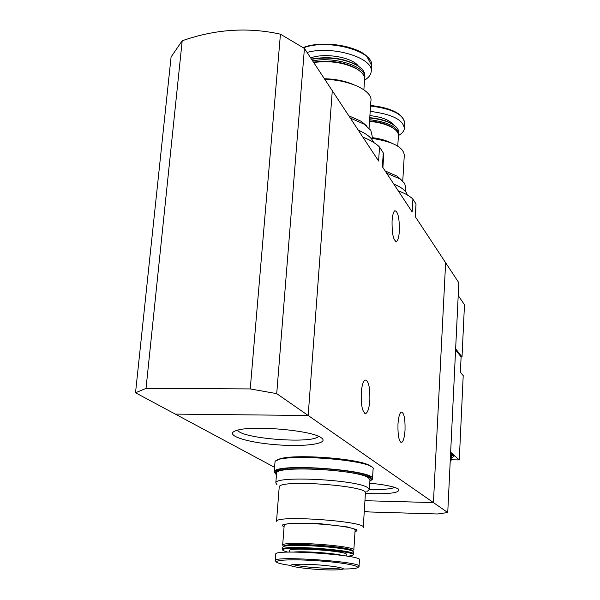 <?xml version="1.0" encoding="UTF-8"?>
<svg xmlns="http://www.w3.org/2000/svg" width="600" height="600" viewBox="0 0 600 600"><rect width="100%" height="100%" fill="white"/><g stroke="black" fill="none" stroke-linecap="round" stroke-linejoin="round"><path stroke-width="0.9" d="M382.897 167.528L383.572 156.885L383.272 152.895L382.388 166.755L412.162 211.942L412.905 199.103C409.808 196.072 404.933 193.327 398.28 190.868M383.272 152.895L379.515 147.03L378.608 161.017L332.288 90.72L308.168 415.493L433.425 502.582L445.627 262.718L458.827 282.75L447.743 512.535L437.535 513.982L369.532 511.972L364.275 511.245M379.515 147.03C375.9 143.377 370.35 140.078 362.873 137.13M415.597 217.147L416.018 203.955L415.29 216.683L445.627 262.718L433.425 502.582L447.743 512.535M321.233 437.768L321.142 437.707C311.663 430.178 250.785 425.002 236.295 430.56C223.252 434.647 245.235 442.245 274.928 444.638C304.538 447.217 330.315 443.685 321.233 437.768M365.392 493.507C389.978 494.34 400.95 492.825 398.317 488.978L398.272 488.947C394.103 486.585 384.6 484.65 369.75 483.158M135.525 392.775L146.025 388.388L182.197 40.77L171.083 56.963L135.525 392.775L175.297 414.105L308.168 415.493L175.297 414.105L274.575 467.347M364.942 500.707L433.425 502.582L364.942 500.707M416.018 203.955L412.905 199.103M397.972 424.155C398.46 417.382 399.525 413.347 401.153 412.05C403.965 412.342 405.263 418.373 405.03 430.147C404.558 436.942 403.493 441 401.835 442.342C399.037 442.072 397.755 436.013 397.972 424.155M361.237 392.955C361.8 385.815 363.038 381.502 364.935 380.01C368.46 380.19 370.095 386.94 369.832 400.26C369.285 407.438 368.048 411.787 366.112 413.317C362.603 413.175 360.983 406.388 361.237 392.955M308.168 415.493L332.288 90.72L304.425 48.443L276.72 393.638L308.168 415.493M392.07 220.928C392.475 215.31 393.368 211.92 394.755 210.765C397.972 211.267 399.502 218.07 399.345 231.165C398.947 236.82 398.048 240.24 396.638 241.417C393.442 240.968 391.92 234.135 392.07 220.928M338.678 100.425L336.877 97.68M369.375 489.405C382.373 489.75 390.825 489.082 394.732 487.41M237.66 430.17C241.215 438.713 313.673 444.173 318.397 436.29M363.248 527.602C368.295 521.498 276.735 514.793 276.525 521.28L279.225 486.855C279.54 479.085 370.515 485.88 365.407 493.26L363.27 527.257M279.188 487.35L279.225 486.855M355.013 531.757L357.015 530.775L356.37 529.582L347.295 526.92L319.942 523.673L292.38 523.162L283.02 524.565L282.218 525.66L284.077 526.905M353.835 549.99L355.087 530.528C359.16 525.63 284.4 520.17 284.19 525.368L284.168 525.697M353.82 550.237C357.862 545.947 282.825 540.525 282.668 545.115L283.657 546.465M283.597 546.188L283.972 546.352M352.74 551.205L352.118 550.305C347.272 546.548 292.98 542.625 284.978 545.475L283.575 546.495M353.572 554.048L353.692 552.24L353.032 551.362C348.082 547.515 292.147 543.48 283.935 546.382L282.495 547.41M353.558 554.287C357.6 550.125 282.502 544.71 282.36 549.173L282.968 550.072M347.798 556.237L351.532 555.653C367.395 551.498 272.647 544.68 283.56 550.77L287.775 552.15M346.192 555.982L346.29 554.52C349.47 551.205 289.673 546.9 289.53 550.44L289.515 550.665M359.062 566.138L359.452 559.928C364.245 555.232 275.835 548.873 275.722 553.928L275.692 554.257M324.382 569.812C336.202 570.18 342.51 569.827 343.32 568.755C341.97 567.225 325.327 565.065 309.105 564.352C296.97 564 290.767 564.382 290.49 565.507C292.553 567.067 308.812 569.107 324.382 569.812M366.87 491.535L369.337 489.817L367.837 487.71C357.532 479.768 275.483 475.485 275.82 482.857L277.028 484.86M369.368 489.36L369.945 480.03L368.46 477.84C358.192 469.56 276.285 465.345 276.6 473.048L276.548 473.64M371.01 466.732C365.325 458.347 284.235 452.722 277.365 460.245M372.502 478.71L373.072 469.463C378.998 460.028 275.4 452.19 274.995 462.082L274.942 462.735M370.29 480.96L372.465 479.205C378.375 470.183 274.59 462.375 274.215 471.855L276.075 474.45M370.965 479.61L370.995 479.115C376.71 470.362 276.06 462.787 275.692 471.982L275.64 472.59M369.87 481.252L370.935 480.09C376.65 471.375 275.985 463.8 275.61 472.965L276.457 474.81M450.217 461.25L451.095 460.418L451.463 452.857L453.397 454.605L451.403 453.967M450.293 459.713L451.095 460.418M455.588 349.905L461.107 356.925L460.388 372.202L463.207 375.623L459.278 459.93L454.185 455.317L454.147 456.06M458.213 295.53L464.475 304.74L462.022 356.925L455.64 348.795M459.278 459.93L451.125 459.78M461.107 356.925L462.022 356.925M449.1 267.998L448.14 266.535M454.185 455.317L453.397 454.605M451.207 458.138L454.14 456.135L451.373 454.717M182.197 40.77C215.183 29.182 247.928 26.977 280.44 34.178L250.237 388.92L276.72 393.638M146.025 388.388L250.237 388.92M280.44 34.178L304.425 48.443M372.045 138.398C393.053 141.667 403.8 147.352 404.28 155.438L402.75 181.087M401.205 179.79L397.29 176.235L385.147 170.94M372.097 137.602C379.897 138.645 386.355 140.46 391.478 143.04M369.517 121.365C379.657 122.363 387.585 124.657 393.315 128.25C397.02 130.74 398.715 133.305 398.385 135.953L397.763 146.137M369.548 120.885C379.373 121.86 387.067 124.095 392.618 127.583L395.408 129.833M369.63 119.692C388.222 122.093 397.845 126.968 398.49 134.317L398.408 134.745M369.743 117.99C379.822 118.988 387.728 121.275 393.45 124.86C397.207 127.373 398.918 129.968 398.588 132.645L398.535 133.545M369.765 117.653C379.627 118.635 387.36 120.877 392.963 124.387L395.692 126.57M370.185 111.375C392.175 114.18 403.56 119.955 404.332 128.708C403.928 131.295 401.955 133.575 398.43 135.547M386.595 173.13L400.02 178.942L404.625 183.322L405.697 187.597L405.472 191.453M393.855 184.155C401.895 187.433 406.38 191.047 407.317 194.993M393.683 183.892L399.638 186.885M324.803 79.365C350.138 79.845 373.282 91.162 370.868 101.137L369.067 128.1M366.668 125.925L361.403 121.403L348.817 115.8M324.397 78.742C335.498 79.02 345.21 80.977 353.535 84.6M313.688 62.498C330.51 60.375 345.075 62.655 357.39 69.338C362.663 72.713 365.048 76.23 364.553 79.912L363.877 89.782M313.455 62.137C329.985 59.858 344.392 62.025 356.678 68.655L360.653 71.738M312.638 60.9C335.22 56.025 367.785 67.11 364.673 78.135L364.612 78.45M311.58 59.302C328.875 56.445 344.197 58.56 357.54 65.64C362.88 69.037 365.295 72.6 364.8 76.32L364.755 76.988M311.438 59.078C328.5 56.085 343.702 58.117 357.045 65.16L360.975 68.175M307.058 52.425C333.12 45.127 375.067 58.448 371.115 72.135C370.582 75.203 368.392 77.887 364.53 80.198M350.295 118.05L364.23 124.2L370.793 130.282L372.195 136.087L371.97 139.5M358.305 130.2C366.772 133.86 371.858 137.917 373.575 142.38M358.17 129.998L363.465 132.683M342.308 555.42C332.678 553.005 303.225 551.002 293.325 552.082M358.02 567.51L359.048 566.393C363.825 561.93 275.31 555.592 275.212 560.408L275.168 560.648M343.305 569.01C371.498 568.987 355.222 563.303 317.332 560.76C279.428 558.143 262.447 561.57 290.423 565.418M292.8 564.495C298.343 566.175 308.767 567.398 324.067 568.17C332.707 568.507 338.377 568.373 341.085 567.78M369.9 115.597C381.72 116.94 389.49 119.948 393.202 124.62M370.545 106.012C392.513 108.825 403.882 114.637 404.647 123.465L404.385 127.808M404.7 122.745C403.088 113.79 391.71 108.038 370.575 105.48C386.1 107.153 396.63 111.03 402.165 117.127M310.68 57.922C324.99 52.47 352.68 57.352 358.455 66.225M303.487 47.835C328.2 38.16 375.877 51.63 371.498 66.457L371.205 70.8M303.135 47.61C321.825 39.825 359.618 45.96 368.265 57.998M400.845 442.32L401.835 442.342M364.733 413.303L366.112 413.317M395.535 241.447L396.638 241.417M284.19 525.368L282.668 545.115M284.978 545.475L283.935 546.382M352.118 550.305L353.032 551.362M282.517 547.125L282.36 549.173M289.53 550.44L289.403 552.112M275.722 553.928L275.212 560.408L276.353 562.207M276.6 473.048L275.82 482.857M274.995 462.082L274.215 471.855M275.692 471.982L275.61 472.965M392.618 127.583L393.315 128.25M392.963 124.387L393.45 124.86M397.29 176.235L400.02 178.942M356.678 68.655L357.39 69.338M357.045 65.16L357.54 65.64M303.053 47.557L312.24 45.142L322.972 44.108L334.403 44.535L345.57 46.395L355.553 49.523L363.562 53.662L366.623 56.017L371.587 65.407M361.403 121.403L364.23 124.2"/></g></svg>
